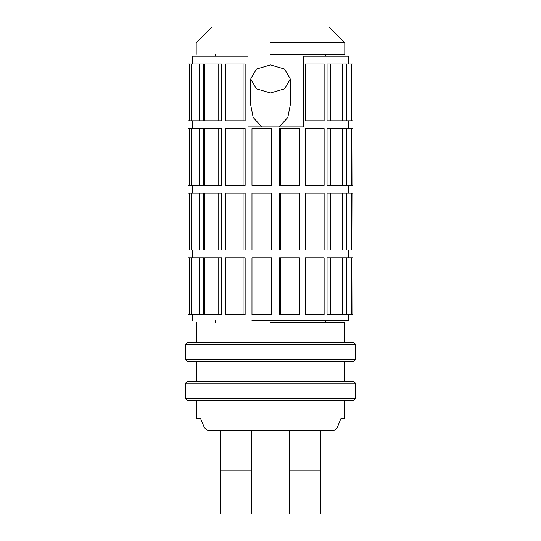 <?xml version="1.0" encoding="UTF-8"?>
<svg xmlns="http://www.w3.org/2000/svg" width="541" height="541" viewBox="0 0 541 541"><rect width="100%" height="100%" fill="white"/><g stroke="black" fill="none" stroke-linecap="round" stroke-linejoin="round"><path stroke-width="0.81" d="M270.5 27.05L212.14 27.05L270.5 27.05M290.341 78.959L284.532 69.038L270.5 64.934L256.468 69.038L250.659 78.959L256.468 88.88L270.5 92.991L284.532 88.88L290.341 78.959L290.341 104.684L287.812 117.478L279.183 126.892M340.891 418.633L344.421 418.633L340.891 418.633L337.138 428.026L334.182 430.305L207.67 430.305L204.593 428.026L200.63 418.633L196.579 418.633L200.63 418.633M270.5 400.543L344.421 400.543L270.5 400.543M270.5 381.087L344.421 381.087L270.5 381.087M270.5 361.638L344.421 361.638L270.5 361.638M270.5 342.183L344.421 342.183L270.5 342.183M270.5 322.734L344.421 322.734L270.5 322.734M270.5 42.611L344.806 42.611L270.5 42.611M270.5 54.283L344.806 54.283L270.5 54.283M289.171 430.305L289.171 513.95L289.171 470.183L320.299 470.183L320.299 513.95L320.299 430.305M251.829 430.305L251.829 513.95L251.829 470.183L220.701 470.183L220.701 513.95L220.701 430.305M261.817 126.892L253.174 117.458L250.659 104.684L250.659 78.959M330.815 257.759L327.048 257.759L327.048 314.558L342.304 314.558L342.304 257.759L330.815 257.759L330.815 314.558M307.957 257.759L305.361 257.759L305.361 314.558L324.12 314.558L324.12 257.759L307.957 257.759L307.957 314.558M330.815 193.178L327.048 193.178L327.048 249.976L342.304 249.976L342.304 193.178L330.815 193.178L330.815 249.976M307.957 193.178L305.361 193.178L305.361 249.976L324.12 249.976L324.12 193.178L307.957 193.178L307.957 249.976M330.815 128.596L327.048 128.596L327.048 185.394L342.304 185.394L342.304 128.596L330.815 128.596L330.815 185.394M307.957 128.596L305.361 128.596L305.361 185.394L324.12 185.394L324.12 128.596L307.957 128.596L307.957 185.394M330.815 64.007L327.048 64.007L327.048 120.812L342.304 120.812L342.304 64.007L330.815 64.007L330.815 120.812M307.957 64.007L305.361 64.007L305.361 120.812L324.12 120.812L324.12 64.007L307.957 64.007L307.957 120.812M192.691 64.007L192.691 56.23L248.008 56.23L248.008 126.892L303.264 126.892L303.264 56.23L348.309 56.23L348.309 64.007M251.944 320.786L348.309 320.786L348.309 314.558M199.514 120.812L199.514 64.007L203.788 64.007L203.788 120.812L188.167 120.812M218.138 64.007L221.506 64.007L221.506 120.812L204.674 120.812L204.674 64.007L218.138 64.007L218.138 120.812M243.078 64.007L245.141 64.007L245.141 120.812L225.624 120.812L225.624 64.007L243.078 64.007L243.078 120.812M199.514 185.394L199.514 128.596L203.788 128.596L203.788 185.394L188.167 185.394M218.138 128.596L221.506 128.596L221.506 185.394L204.674 185.394L204.674 128.596L218.138 128.596L218.138 185.394M243.078 128.596L245.141 128.596L245.141 185.394L225.624 185.394L225.624 128.596L243.078 128.596L243.078 185.394M271.325 128.596L271.825 128.596L271.825 185.394L251.984 185.394L251.984 128.596L271.325 128.596L271.325 185.394M199.514 249.976L199.514 193.178L203.788 193.178L203.788 249.976L188.167 249.976M218.138 193.178L221.506 193.178L221.506 249.976L204.674 249.976L204.674 193.178L218.138 193.178L218.138 249.976M243.078 193.178L245.141 193.178L245.141 249.976L225.624 249.976L225.624 193.178L243.078 193.178L243.078 249.976M271.325 193.178L271.825 193.178L271.825 249.976L251.984 249.976L251.984 193.178L271.325 193.178L271.325 249.976M199.514 314.558L199.514 257.759L203.788 257.759L203.788 314.558L188.167 314.558M218.138 257.759L221.506 257.759L221.506 314.558L204.674 314.558L204.674 257.759L218.138 257.759L218.138 314.558M243.078 257.759L245.141 257.759L245.141 314.558L225.624 314.558L225.624 257.759L243.078 257.759L243.078 314.558M271.325 257.759L271.825 257.759L271.825 314.558L251.984 314.558L251.984 257.759L271.325 257.759L271.325 314.558M351.833 64.007L346.402 64.007L346.402 120.812L352.969 120.812L352.969 64.007L351.833 64.007L351.833 120.812M341.919 64.007L346.402 64.007M341.919 120.812L346.402 120.812M199.514 64.007L189.451 64.007L189.451 120.812M189.451 64.007L188.167 64.007M191.67 64.007L191.67 120.812M351.833 185.394L351.833 128.596L346.402 128.596L346.402 185.394L352.969 185.394L352.969 128.596L352.833 185.394M341.919 128.596L346.402 128.596M341.919 185.394L346.402 185.394M351.833 128.596L352.833 128.596M199.514 128.596L189.451 128.596L189.451 185.394M189.451 128.596L188.167 128.596M191.67 128.596L191.67 185.394M351.833 249.976L351.833 193.178L346.402 193.178L346.402 249.976L352.969 249.976L352.833 193.178L352.969 249.976M341.919 193.178L346.402 193.178M341.919 249.976L346.402 249.976M351.833 193.178L352.833 193.178M199.514 193.178L189.451 193.178L189.451 249.976M189.451 193.178L188.167 193.178M191.67 193.178L191.67 249.976M351.833 314.558L351.833 257.759L346.402 257.759L346.402 314.558L352.969 314.558L352.969 257.759L352.833 314.558M341.919 257.759L346.402 257.759M341.919 314.558L346.402 314.558M351.833 257.759L352.969 257.759M199.514 257.759L189.451 257.759L189.451 314.558M189.451 257.759L188.167 257.759M191.67 257.759L191.67 314.558M280.576 128.596L299.471 128.596L299.471 185.394L279.467 185.394L279.467 128.596L280.576 128.596L280.576 185.394M280.576 193.178L299.471 193.178L299.471 249.976L279.467 249.976L279.467 193.178L280.576 193.178L280.576 249.976M280.576 257.759L299.471 257.759L299.471 314.558L279.467 314.558L279.467 257.759L280.576 257.759L280.576 314.558M355.511 359.495L355.511 344.326L353.564 342.379L187.436 342.379L185.489 344.326L185.489 359.495L355.511 359.495L353.564 361.442L187.436 361.442L185.489 359.495M355.511 398.399L355.511 383.231L353.564 381.283L187.436 381.283L185.489 383.231L185.489 398.399L355.511 398.399L353.564 400.347L187.436 400.347L185.489 398.399M355.511 344.326L185.489 344.326M355.511 383.231L185.489 383.231M344.421 418.633L344.421 400.543M344.421 381.087L344.421 361.638M344.421 342.183L344.421 322.734M325.357 322.734L325.357 320.786M325.357 56.23L325.357 54.283M328.86 27.05L344.806 42.611L344.806 54.283M320.299 513.95L289.171 513.95M220.701 513.95L251.829 513.95M212.14 27.05L196.194 42.611L196.194 54.283M215.643 322.734L215.643 320.786M215.643 56.23L215.643 54.283M196.579 342.183L196.579 322.734M196.579 381.087L196.579 361.638M196.579 418.633L196.579 400.543M348.309 257.759L348.309 249.976M348.309 193.178L348.309 185.394M348.309 128.596L348.309 120.812M192.691 320.786L192.691 314.558M192.691 120.812L192.691 128.596M192.691 185.394L192.691 193.178M192.691 249.976L192.691 257.759M352.969 120.812L352.969 64.007M188.031 120.812L188.031 64.007M188.031 185.394L188.031 128.596M188.031 249.976L188.031 193.178M188.031 314.558L188.031 257.759"/></g></svg>

